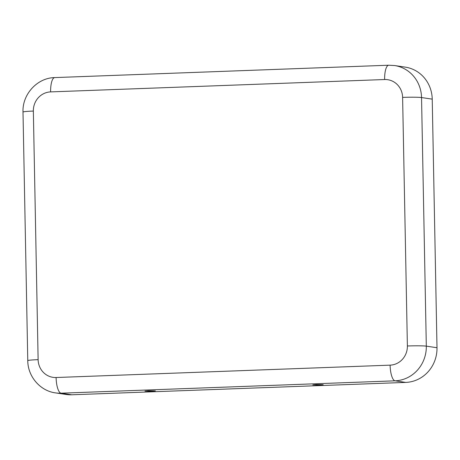 <?xml version="1.0" encoding="UTF-8"?>
<svg xmlns="http://www.w3.org/2000/svg" width="460" height="460" viewBox="0 0 460 460"><rect width="100%" height="100%" fill="white"/><g stroke="black" fill="none" stroke-linecap="round" stroke-linejoin="round"><path stroke-width="0.69" d="M316.394 384.554L312.8 384.888L318.015 385.083L323.213 384.686L316.394 384.554M148.545 390.77L155.371 390.902L150.167 391.299L144.957 391.103L148.545 390.77M384.629 79.528A18.544 17.607 98.4 0 1 402.609 97.388L407.382 345.983A18.544 17.607 -81.6 0 1 390.114 365.148A15.013 4.64 87.9 0 0 395.059 380.822L405.754 382.409L71.737 394.784A33.557 31.861 98.4 0 1 66.165 394.473L55.476 392.886C40.089 390.908 27.761 376.389 27.772 360.634L23 112.044C22.218 94.334 37.248 77.809 54.723 77.59L388.734 65.216A15.013 4.64 -92.1 0 0 384.629 79.528L50.617 91.896A15.013 4.64 -92.1 0 1 54.723 77.59M402.609 97.388A15.013 0.822 -1.1 0 1 421.538 97.549A33.557 31.861 98.4 0 0 394.577 65.544L405.266 67.131A33.557 31.861 98.4 0 1 432.228 99.141L437 347.731A33.557 31.861 -81.6 0 1 405.754 382.409M432.228 99.141L421.538 97.549L426.311 346.144L437 347.731M407.382 345.983A15.013 0.822 -1.1 0 1 426.311 346.144A33.557 31.861 -81.6 0 1 395.059 380.822L61.048 393.191L71.737 394.784M390.114 365.148L56.103 377.516A15.013 4.64 87.9 0 0 61.048 393.191A33.557 31.861 98.4 0 1 55.476 392.886M50.617 91.896A18.544 17.607 -81.6 0 0 33.35 111.061A15.013 0.822 178.9 0 0 23 112.044M56.103 377.516A18.544 17.607 98.4 0 1 38.122 359.657A15.013 0.822 178.9 0 0 27.772 360.634M33.35 111.061L38.122 359.657M394.577 65.544L388.734 65.216"/></g></svg>

